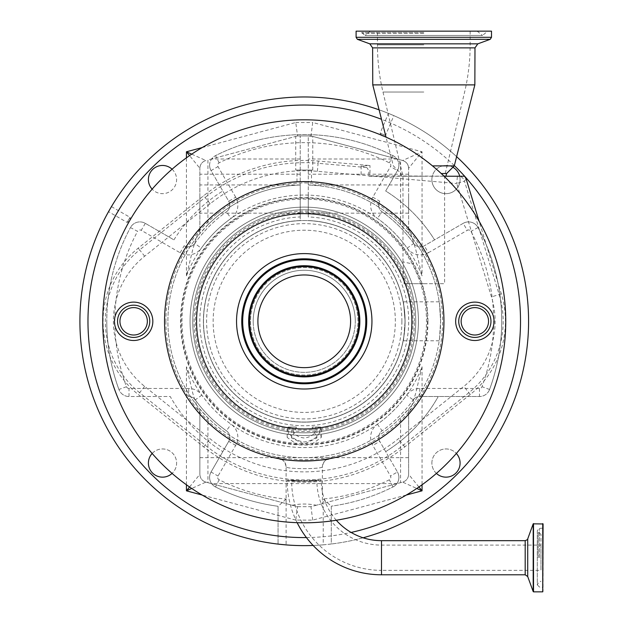 <?xml version="1.0" encoding="UTF-8"?>
<svg xmlns="http://www.w3.org/2000/svg" width="623" height="623" viewBox="0 0 623 623"><rect width="100%" height="100%" fill="white"/><g stroke="black" fill="none" stroke-linecap="round" stroke-linejoin="round"><path stroke-width="0.47" stroke-dasharray="3.12 2.34" d="M203.495 321.304A100.747 100.747 0 0 1 304.25 220.558A100.747 100.747 0 0 1 404.997 321.304A100.747 100.747 0 0 1 304.25 422.051A100.747 100.747 0 0 1 203.495 321.304A100.747 100.747 0 0 0 304.25 422.051A100.747 100.747 0 0 0 404.997 321.304A100.747 100.747 0 0 0 304.25 220.558A100.747 100.747 0 0 0 203.495 321.304M308.276 216.944L308.276 135.931L300.216 135.931L300.216 220.542A100.84 100.84 0 0 0 203.402 321.304A100.84 100.84 0 0 1 300.216 220.542L300.216 216.944A104.446 104.446 0 0 0 199.804 321.304A104.446 104.446 0 0 0 304.25 425.75A104.446 104.446 0 0 0 408.688 321.304A104.446 104.446 0 0 0 308.276 216.944L308.276 135.931L312.777 136.414L310.963 135.931L312.73 122.497L422.051 151.786L408.618 168.28L408.618 233.578L408.618 168.28C408.415 164.386 406.43 161.785 402.645 160.493L310.963 135.931L297.529 135.931L310.963 135.931L297.529 135.931L207.934 159.94L207.934 224.802A136.344 136.344 0 0 1 300.216 185.015L300.216 216.944M300.216 212.575A108.807 108.807 0 0 1 413.057 321.304A108.807 108.807 0 0 1 304.25 430.111A108.807 108.807 0 0 1 195.435 321.304A108.807 108.807 0 0 1 300.216 212.575M401.89 321.304A97.647 97.647 0 0 1 304.25 418.952A97.647 97.647 0 0 1 206.602 321.304A97.647 97.647 0 0 1 304.25 223.657A97.647 97.647 0 0 1 401.89 321.304M308.276 193.691L308.276 213.167L308.276 193.691M300.216 193.691L300.216 213.167L300.216 193.691M408.618 457.656L400.566 457.656L400.566 417.815L408.618 409.031L408.618 474.329L408.618 409.031A136.344 136.344 0 0 0 440.593 321.304C439.075 346.443 439.075 346.443 440.593 321.304C439.075 346.443 439.075 346.443 440.593 321.304C439.075 296.174 439.075 296.174 440.593 321.304C439.075 296.174 439.075 296.174 440.593 321.304A136.344 136.344 0 0 0 408.618 233.578L400.566 224.802A136.344 136.344 0 0 0 308.276 185.015A136.344 136.344 0 0 1 440.593 321.304A136.344 136.344 0 0 1 304.25 457.656A136.344 136.344 0 0 1 167.899 321.304A136.344 136.344 0 0 1 300.216 185.015L300.216 135.931L297.529 135.931L207.934 159.94M207.934 224.802L199.874 233.578L199.874 168.28L199.874 233.578A136.344 136.344 0 0 0 199.874 409.031L199.874 474.329L199.874 409.031L207.934 417.815L207.934 482.677L205.847 482.116L297.529 506.686L310.963 506.686L402.645 482.116L316.344 505.245L322.379 503.625L322.379 466.728C322.683 462.492 324.894 459.844 329.014 458.801C331.553 461.121 277.453 461.238 279.478 458.801C276.931 461.113 331.015 461.246 329.014 458.801L328.991 458.801M192.748 321.304A111.494 111.494 0 0 0 304.25 432.798A111.494 111.494 0 0 0 415.743 321.304A111.494 111.494 0 0 0 304.25 209.811A111.494 111.494 0 0 0 192.748 321.304A111.494 111.494 0 0 0 304.25 432.798A111.494 111.494 0 0 0 415.743 321.304A111.494 111.494 0 0 0 304.25 209.811A111.494 111.494 0 0 0 192.748 321.304A111.494 111.494 0 0 0 304.25 432.798A111.494 111.494 0 0 0 415.743 321.304M308.276 220.542A100.84 100.84 0 0 1 405.09 321.304A100.84 100.84 0 0 1 304.25 422.153A100.84 100.84 0 0 1 203.402 321.304A100.84 100.84 0 0 0 304.25 422.153A100.84 100.84 0 0 0 405.09 321.304A100.84 100.84 0 0 0 308.276 220.542M308.276 181.659A139.708 139.708 0 0 1 408.618 228.446C409.615 231.032 413.353 241.124 415.806 249.768L422.051 275.857A126.274 126.274 0 0 0 186.441 275.857L192.686 249.768C195.131 241.163 198.901 230.985 199.874 228.446A139.708 139.708 0 0 1 308.276 181.659M408.618 414.17A139.708 139.708 0 0 1 199.874 414.17C198.877 411.577 195.139 401.485 192.686 392.84L186.441 366.752A126.274 126.274 0 0 0 422.051 366.752L415.806 392.84C413.368 401.446 409.599 411.632 408.618 414.17A139.708 139.708 0 0 1 199.874 414.17A139.708 139.708 0 0 0 408.618 414.17M311.516 181.791L296.976 181.791L311.516 181.791L311.516 170.048L296.976 170.048L311.516 170.048M199.874 193.691L199.874 213.167L199.874 193.691M400.566 224.802L400.566 159.94L310.963 135.931M408.618 193.691L408.618 213.167L408.618 193.691M400.566 159.94L402.645 160.493L422.051 151.786L422.051 275.857M295.715 170.048L312.777 170.048L295.715 170.048L295.715 136.414M312.777 170.048L312.777 136.414M191.72 154.161L205.847 160.493C202.062 161.785 200.076 164.386 199.874 168.28L189.563 155.625M400.566 417.815A136.344 136.344 0 0 1 207.934 417.815M199.874 228.446A139.708 139.708 0 0 1 408.618 228.446A139.708 139.708 0 0 0 199.874 228.446M296.976 181.791L296.976 170.048M202.187 147.573L295.761 122.497L297.529 135.931M189.563 486.984L199.874 474.329C200.076 478.23 202.062 480.824 205.847 482.116L191.72 488.455M406.305 495.044L312.73 520.119L295.761 520.119L297.529 506.686L207.934 482.677M418.929 486.984L408.618 474.329C408.377 478.277 406.383 480.878 402.645 482.116L416.771 488.455M322.379 466.728L322.379 466.728C323.298 469.314 284.999 469.251 286.113 466.728C285.178 469.314 323.485 469.259 322.379 466.728C323.251 462.009 325.463 459.361 329.006 458.801M286.113 503.625L286.113 466.728C285.809 462.492 283.597 459.844 279.478 458.801L279.579 458.816M172.08 169.207A14.103 14.103 0 0 1 167.649 192.694A14.103 14.103 0 0 1 152.152 189.143M152.152 453.474A14.103 14.103 0 0 1 176.605 463.053A14.103 14.103 0 0 1 172.08 473.402M436.411 473.402A14.103 14.103 0 0 1 440.843 449.915A14.103 14.103 0 0 1 456.34 453.474M459.696 176.231A14.103 14.103 0 0 1 445.99 193.667A14.103 14.103 0 0 1 431.887 179.564A14.103 14.103 0 0 1 452.89 167.26M408.618 168.28C408.384 164.34 406.391 161.746 402.645 160.493C406.391 161.746 408.384 164.34 408.618 168.28M205.847 160.493C202.101 161.746 200.108 164.34 199.874 168.28C200.108 164.34 202.101 161.746 205.847 160.493M199.874 474.329C200.108 478.269 202.101 480.87 205.847 482.116C202.101 480.87 200.108 478.269 199.874 474.329M312.73 520.119L310.963 506.686L322.379 503.625M292.148 505.245C300.216 503.625 308.276 503.625 316.344 505.245M408.618 474.329C408.384 478.269 406.391 480.87 402.645 482.116C406.391 480.87 408.384 478.269 408.618 474.329M431.887 179.564A14.103 14.103 0 0 1 445.99 165.461A14.103 14.103 0 0 1 460.093 179.564A14.103 14.103 0 0 1 445.99 193.667A14.103 14.103 0 0 1 431.887 179.564M431.887 463.053A14.103 14.103 0 0 1 445.99 448.942A14.103 14.103 0 0 1 460.093 463.053A14.103 14.103 0 0 1 445.99 477.156A14.103 14.103 0 0 1 431.887 463.053M148.399 463.053A14.103 14.103 0 0 1 162.502 448.942A14.103 14.103 0 0 1 176.605 463.053A14.103 14.103 0 0 1 162.502 477.156A14.103 14.103 0 0 1 148.399 463.053M148.399 179.564A14.103 14.103 0 0 1 162.502 165.461A14.103 14.103 0 0 1 176.605 179.564A14.103 14.103 0 0 1 162.502 193.667A14.103 14.103 0 0 1 148.399 179.564M190.062 321.304A114.18 114.18 0 0 0 304.25 435.485A114.18 114.18 0 0 0 418.43 321.304A114.18 114.18 0 0 0 304.25 207.124A114.18 114.18 0 0 0 190.062 321.304A114.18 114.18 0 0 0 304.25 435.485A114.18 114.18 0 0 0 418.43 321.304A114.18 114.18 0 0 0 304.25 207.124A114.18 114.18 0 0 0 190.062 321.304A114.18 114.18 0 0 1 304.25 207.124A114.18 114.18 0 0 1 418.43 321.304M363.084 537.789A224.335 224.335 0 0 1 313.143 545.46M297.529 506.686L310.963 506.686M286.113 499.101L278.053 506.289L278.053 544.105A224.335 224.335 0 0 1 79.915 321.304A224.335 224.335 0 0 1 304.25 96.97A224.335 224.335 0 0 1 528.577 321.304A224.335 224.335 0 0 1 331.296 544.004L331.296 506.172L323.236 499.023L323.236 544.837A224.335 224.335 0 0 1 286.113 544.907L286.113 499.101A189.408 189.408 0 0 1 219.14 479.78A2.687 2.687 0 0 1 218.019 476.034L235.696 445.414A16.12 16.12 0 0 0 231.078 424.216A126.274 126.274 0 0 1 201.813 395.146A16.12 16.12 0 0 0 188.738 388.456L129.008 388.456L129.008 396.516L170.235 396.516A153.679 153.679 0 0 0 222.808 451.628A153.679 153.679 0 0 1 170.235 396.516L129.008 396.516A10.747 10.747 0 0 1 118.923 389.476A10.747 10.747 0 0 0 129.008 396.516A10.747 10.747 0 0 1 118.923 389.476A197.468 197.468 0 0 1 106.782 321.304A197.468 197.468 0 0 0 118.923 389.476A197.468 197.468 0 0 1 130.464 227.535A197.468 197.468 0 0 0 106.782 321.304M211.041 472L228.719 441.388L211.041 472A10.747 10.747 0 0 0 209.601 477.374A10.747 10.747 0 0 1 211.041 472L218.019 476.034M209.601 477.374A10.747 10.747 0 0 0 215.519 486.976A10.747 10.747 0 0 1 209.601 477.374A10.747 10.747 0 0 0 215.519 486.976A197.468 197.468 0 0 0 278.053 506.289A197.468 197.468 0 0 1 215.519 486.976A197.468 197.468 0 0 0 278.053 506.289L278.053 544.105M323.236 544.837L331.296 544.004L331.296 506.172A197.468 197.468 0 0 0 392.973 486.976A197.468 197.468 0 0 1 331.296 506.172A197.468 197.468 0 0 0 392.973 486.976A10.747 10.747 0 0 0 397.451 472A10.747 10.747 0 0 1 392.973 486.976A10.747 10.747 0 0 0 397.451 472L379.773 441.388L397.451 472L390.473 476.034A2.687 2.687 0 0 1 389.352 479.78A189.408 189.408 0 0 1 323.236 499.023M385.684 451.628A153.679 153.679 0 0 0 438.257 396.516A153.679 153.679 0 0 1 385.684 451.628M479.484 388.456L479.484 396.516L419.754 396.516L479.484 396.516A10.747 10.747 0 0 0 489.569 389.476A10.747 10.747 0 0 1 479.484 396.516A10.747 10.747 0 0 0 489.569 389.476A197.468 197.468 0 0 0 478.028 227.535A197.468 197.468 0 0 1 489.569 389.476A197.468 197.468 0 0 0 478.028 227.535A10.747 10.747 0 0 0 463.2 223.338A10.747 10.747 0 0 1 478.028 227.535A10.747 10.747 0 0 0 463.2 223.338L424.325 245.781L463.2 223.338L467.227 230.315A2.687 2.687 0 0 1 470.933 231.367A189.408 189.408 0 0 1 482.007 386.696A2.687 2.687 0 0 1 479.484 388.456L419.754 388.456A16.12 16.12 0 0 0 406.679 395.146A126.274 126.274 0 0 1 377.413 424.216A16.12 16.12 0 0 0 372.795 445.414L390.473 476.034M235.696 197.195L218.019 166.582A2.687 2.687 0 0 1 219.14 162.837A189.408 189.408 0 0 1 389.352 162.837A2.687 2.687 0 0 1 390.473 166.582L397.451 170.609A10.747 10.747 0 0 0 398.891 165.235A10.747 10.747 0 0 1 397.451 170.609L385.684 190.988A153.679 153.679 0 0 1 434.566 239.863A153.679 153.679 0 0 0 385.684 190.988L397.451 170.609A10.747 10.747 0 0 0 392.973 155.633A197.468 197.468 0 0 0 215.519 155.633A10.747 10.747 0 0 0 211.041 170.609L228.719 201.229L235.696 197.195A16.12 16.12 0 0 1 231.078 218.393A126.274 126.274 0 0 0 201.33 248.141A16.12 16.12 0 0 1 180.133 252.759L141.265 230.315L145.291 223.338A10.747 10.747 0 0 0 130.464 227.535A10.747 10.747 0 0 1 145.291 223.338A10.747 10.747 0 0 0 130.464 227.535L137.558 231.367A2.687 2.687 0 0 1 141.265 230.315M173.926 239.863A153.679 153.679 0 0 1 222.808 190.988A153.679 153.679 0 0 0 173.926 239.863L145.291 223.338L173.926 239.863M219.14 162.837L215.519 155.633A197.468 197.468 0 0 1 392.973 155.633A10.747 10.747 0 0 1 398.891 165.235A10.747 10.747 0 0 0 392.973 155.633A197.468 197.468 0 0 0 215.519 155.633A10.747 10.747 0 0 0 211.041 170.609L228.719 201.229A8.06 8.06 0 0 1 226.406 211.828A134.334 134.334 0 0 0 194.765 243.468L201.33 248.141M201.813 395.146L195.279 399.865A8.06 8.06 0 0 0 188.738 396.516A8.06 8.06 0 0 1 195.279 399.865A134.334 134.334 0 0 0 226.406 430.789A8.06 8.06 0 0 1 228.719 441.388A8.06 8.06 0 0 0 226.406 430.789A134.334 134.334 0 0 1 195.279 399.865A8.06 8.06 0 0 0 188.738 396.516L188.738 388.456M377.413 424.216L382.086 430.789A8.06 8.06 0 0 0 378.698 437.354A8.06 8.06 0 0 1 382.086 430.789A134.334 134.334 0 0 0 413.213 399.865A8.06 8.06 0 0 1 419.754 396.516A8.06 8.06 0 0 0 413.213 399.865A134.334 134.334 0 0 1 382.086 430.789A8.06 8.06 0 0 0 379.773 441.388L372.795 445.414M372.795 197.195L379.773 201.229A8.06 8.06 0 0 0 378.698 205.255A8.06 8.06 0 0 1 379.773 201.229A8.06 8.06 0 0 0 382.086 211.828A134.334 134.334 0 0 1 413.727 243.468A8.06 8.06 0 0 0 424.325 245.781L428.359 252.759A16.12 16.12 0 0 1 407.162 248.141A126.274 126.274 0 0 0 377.413 218.393A16.12 16.12 0 0 1 372.795 197.195L390.473 166.582M180.133 252.759L184.167 245.781A8.06 8.06 0 0 0 194.765 243.468A8.06 8.06 0 0 1 184.167 245.781A8.06 8.06 0 0 0 194.765 243.468A134.334 134.334 0 0 1 226.406 211.828A8.06 8.06 0 0 0 228.719 201.229A8.06 8.06 0 0 1 226.406 211.828L231.078 218.393M378.698 205.255A8.06 8.06 0 0 0 382.086 211.828L377.413 218.393M407.162 248.141L413.727 243.468A8.06 8.06 0 0 0 424.325 245.781A8.06 8.06 0 0 1 413.727 243.468A134.334 134.334 0 0 0 382.086 211.828M378.698 437.354A8.06 8.06 0 0 0 379.773 441.388M388.433 113.37L393.837 115.637L388.433 113.37L380.116 133.166L385.52 135.44L393.837 115.637M111.455 206.61L130.051 217.341L127.115 222.427L130.051 217.341L130.106 220.768L127.115 222.427L108.519 211.688M382.133 135.923L380.116 133.166L385.52 135.44L382.133 135.923M379.096 109.827A224.335 224.335 0 0 1 456.612 156.653A224.335 224.335 0 0 0 379.096 109.827M405.09 321.304C403.026 296.174 403.026 296.174 405.09 321.304C403.026 296.174 403.026 296.174 405.09 321.304C403.026 346.435 403.026 346.435 405.09 321.304C403.026 346.435 403.026 346.435 405.09 321.304M373.52 176.231L456.752 183.512L457.391 176.231L369.089 175.842C368.863 170.982 368.014 168.21 366.542 167.532L361.122 166.053L369.976 165.554L369.976 176.231L444.082 176.231A201.494 201.494 0 0 0 102.748 321.304A201.494 201.494 0 0 0 304.25 522.806A201.494 201.494 0 0 0 479.048 221.079L501.328 293.877A93.723 93.723 0 0 1 470.287 394.468L404.802 446.893A160.882 160.882 0 0 1 203.69 446.893L138.205 394.468A93.723 93.723 0 0 1 138.205 248.149L203.69 195.715A160.882 160.882 0 0 1 318.267 161.03L369.976 165.554M369.089 176.231L369.976 176.231M423.804 176.231L401.64 176.231L423.804 176.231M457.391 176.231L464.665 176.231M441.24 173.544L446.605 173.544M479.048 221.079A201.494 201.494 0 0 0 444.082 176.231M297.148 522.681A94.299 94.299 0 0 1 287.187 480.489L289.15 480.489L287.187 480.084L287.187 480.489L309.257 480.489C320.136 479.92 323.493 479.92 319.342 480.489C313.564 481.672 295.115 481.719 289.15 480.489C284.999 479.92 288.356 479.92 299.235 480.489M321.304 480.084L319.342 480.489L321.304 480.489L321.304 480.084M432.479 165.882L454.268 165.882M336.303 520.236A60.182 60.182 0 0 1 321.304 480.489L309.257 480.489M372.756 84.884L474.851 84.884M455.654 321.304A19.196 19.196 0 0 1 474.851 302.116A19.196 19.196 0 0 1 494.039 321.304A19.196 19.196 0 0 1 474.851 340.501A19.196 19.196 0 0 1 455.654 321.304M114.453 321.304A19.196 19.196 0 0 1 133.641 302.116A19.196 19.196 0 0 1 152.837 321.304A19.196 19.196 0 0 1 133.641 340.501A19.196 19.196 0 0 1 114.453 321.304M366.036 321.304A61.794 61.794 0 0 0 304.25 259.511A61.794 61.794 0 0 0 242.456 321.304A61.794 61.794 0 0 0 304.25 383.098A61.794 61.794 0 0 0 366.036 321.304A61.794 61.794 0 0 0 304.25 259.511A61.794 61.794 0 0 0 242.456 321.304A61.794 61.794 0 0 0 304.25 383.098A61.794 61.794 0 0 0 366.036 321.304A61.794 61.794 0 0 0 304.25 259.511A61.794 61.794 0 0 0 242.456 321.304A61.794 61.794 0 0 0 304.25 383.098A61.794 61.794 0 0 0 366.036 321.304A61.794 61.794 0 0 0 304.25 259.511A61.794 61.794 0 0 0 242.456 321.304A61.794 61.794 0 0 0 304.25 383.098A61.794 61.794 0 0 0 366.036 321.304A61.794 61.794 0 0 1 304.25 383.098A61.794 61.794 0 0 1 242.456 321.304M474.851 305.184A16.12 16.12 0 0 0 458.73 321.304A16.12 16.12 0 0 0 474.851 337.425A16.12 16.12 0 0 0 490.971 321.304A16.12 16.12 0 0 0 474.851 305.184M133.641 305.184A16.12 16.12 0 0 0 117.529 321.304A16.12 16.12 0 0 0 133.641 337.425A16.12 16.12 0 0 0 149.761 321.304A16.12 16.12 0 0 0 133.641 305.184M474.851 307.606A13.698 13.698 0 0 0 461.145 321.304A13.698 13.698 0 0 0 474.851 335.01A13.698 13.698 0 0 0 488.549 321.304A13.698 13.698 0 0 0 474.851 307.606M133.641 307.606A13.698 13.698 0 0 0 119.943 321.304A13.698 13.698 0 0 0 133.641 335.01A13.698 13.698 0 0 0 147.347 321.304A13.698 13.698 0 0 0 133.641 307.606M250.516 321.304A53.734 53.734 0 0 0 304.25 375.038A53.734 53.734 0 0 0 357.976 321.304A53.734 53.734 0 0 0 304.25 267.571A53.734 53.734 0 0 0 250.516 321.304A53.734 53.734 0 0 0 304.25 375.038A53.734 53.734 0 0 0 357.976 321.304A53.734 53.734 0 0 0 304.25 267.571A53.734 53.734 0 0 0 250.516 321.304M253.203 321.304A51.047 51.047 0 0 0 304.25 372.352A51.047 51.047 0 0 0 355.289 321.304A51.047 51.047 0 0 1 304.25 372.352A51.047 51.047 0 0 1 253.203 321.304A51.047 51.047 0 0 0 304.25 372.352A51.047 51.047 0 0 0 355.289 321.304A51.047 51.047 0 0 0 304.25 270.257A51.047 51.047 0 0 0 253.203 321.304A51.047 51.047 0 0 1 304.25 270.257A51.047 51.047 0 0 1 355.289 321.304A51.047 51.047 0 0 0 304.25 270.257A51.047 51.047 0 0 0 253.203 321.304M236.545 321.304A67.705 67.705 0 0 0 304.25 389.009A67.705 67.705 0 0 0 371.947 321.304A67.705 67.705 0 0 0 304.25 253.6A67.705 67.705 0 0 0 236.545 321.304M350.593 321.304A46.343 46.343 0 0 0 304.25 274.961A46.343 46.343 0 0 0 257.899 321.304A46.343 46.343 0 0 0 304.25 367.648A46.343 46.343 0 0 0 350.593 321.304M543.085 523.959L543.085 591.5M540.966 557.733L540.966 534.285L540.966 557.733M540.966 545.102L540.966 570.356L540.966 545.102L381.486 545.102A64.613 64.613 0 0 1 316.873 480.497L316.873 480.497C317.668 481.462 290.848 481.47 291.619 480.497L313.914 480.489M294.578 480.489L291.619 480.489A89.868 89.868 0 0 0 381.486 570.356L381.486 545.102L381.486 570.356L540.966 570.356M357.376 39.319L490.223 39.319M356.099 37.302L491.508 37.302M356.099 31.15L491.508 31.15M423.804 33.424L362.103 33.424L423.804 33.424M423.804 31.15L370.467 31.15L423.804 31.15M423.804 283.691L444.62 283.691L404.132 283.691L402.98 261.855L413.314 264.09L421.833 283.691L423.804 283.691M404.132 283.691L421.833 283.691M427.954 321.304A123.704 123.704 0 0 0 304.25 197.6A123.704 123.704 0 0 0 180.538 321.304A123.704 123.704 0 0 0 304.25 445.009A123.704 123.704 0 0 0 427.954 321.304M414.396 321.304A110.154 110.154 0 0 0 304.25 211.158A110.154 110.154 0 0 0 194.096 321.304A110.154 110.154 0 0 0 288.052 430.259C289.983 436.801 295.38 440.71 304.25 441.98C313.096 440.718 318.493 436.816 320.44 430.259A110.154 110.154 0 0 0 414.396 321.304M318.369 427.028L312.061 427.028L316.873 427.028L315.674 427.028L315.674 430.867A110.154 110.154 0 0 1 292.818 430.867L292.818 427.028L291.619 427.028L296.431 427.028L290.123 427.028L287.187 437.447L296.704 444.238L304.25 444.658L311.788 444.238L321.304 437.447L318.369 427.028L321.304 427.028L320.44 427.028L320.44 430.259M315.674 427.028L320.44 427.028M288.052 430.259L288.052 427.028L292.818 427.028M288.052 427.028L290.123 427.028M292.818 430.867C294.656 434.986 298.464 437.362 304.25 437.992C310.036 437.362 313.844 434.986 315.674 430.867M296.431 427.028L291.619 438.008L304.25 444.074L316.873 438.008L312.061 427.028M300.216 159.005L211.392 159.005M300.216 184.961L199.874 184.961M408.618 184.961L308.276 184.961M397.1 159.005L308.276 159.005M199.874 457.656L400.566 457.656L400.566 482.677M186.441 275.857L186.441 157.837M186.441 484.772L186.441 366.752M397.1 483.604L211.392 483.604M422.051 366.752L422.051 484.772M182.002 321.304A122.24 122.24 0 0 1 304.25 199.064A122.24 122.24 0 0 1 426.49 321.304A122.24 122.24 0 0 1 304.25 443.545A122.24 122.24 0 0 1 182.002 321.304M295.761 520.119L202.187 495.044M295.761 122.497L312.73 122.497M306.423 537.571A216.274 216.274 0 0 0 351.115 532.439M454.338 165.593A216.274 216.274 0 0 0 381.502 119.305M209.601 165.235A10.747 10.747 0 0 0 211.041 170.609L218.019 166.582M129.008 388.456A2.687 2.687 0 0 1 126.485 386.696A189.408 189.408 0 0 1 137.558 231.367M428.359 252.759L467.227 230.315M235.696 445.414L228.719 441.388A8.06 8.06 0 0 0 226.406 430.789L231.078 424.216M219.14 479.78L215.519 486.976M392.973 486.976L389.352 479.78M419.754 388.456L419.754 396.516A8.06 8.06 0 0 0 413.213 399.865L406.679 395.146M489.569 389.476L482.007 386.696M478.028 227.535L470.933 231.367M392.973 155.633L389.352 162.837M126.485 386.696L118.923 389.476M165.882 321.304A138.361 138.361 0 0 0 304.25 459.665A138.361 138.361 0 0 0 442.61 321.304A138.361 138.361 0 0 0 304.25 182.944A138.361 138.361 0 0 0 165.882 321.304M144.661 386.408L139.622 392.7L205.107 445.134A158.624 158.624 0 0 0 403.385 445.134L468.87 392.7A91.456 91.456 0 0 0 499.163 294.539L464.462 181.153L456.752 183.512L491.461 296.898A83.396 83.396 0 0 1 463.831 386.408L398.346 438.841A150.564 150.564 0 0 1 210.146 438.841L144.661 386.408A83.396 83.396 0 0 1 144.661 256.201L210.146 203.776A150.564 150.564 0 0 1 317.372 171.317L369.089 175.842M501.328 293.877L491.461 296.898M404.802 446.893L398.346 438.841M470.287 394.468L463.831 386.408M203.69 446.893L210.146 438.841M144.661 256.201L139.622 249.916A91.456 91.456 0 0 0 139.622 392.7L138.205 394.468M210.146 203.776L205.107 197.483L139.622 249.916L138.205 248.149M317.372 171.317L318.073 163.288A158.624 158.624 0 0 0 205.107 197.483L203.69 195.715M366.542 167.532L318.073 163.288L318.267 161.03M466.175 179.027L464.462 181.153A8.06 8.052 39 0 0 460.202 176.231M372.624 47.878L474.983 47.878M381.486 574.788L381.486 540.671M525.189 540.671L525.189 574.788M527.712 538.903L527.712 576.555M533.195 523.842L533.195 591.616M533.522 523.608L533.522 591.85M542.742 523.608L542.742 591.85M539.448 557.733L539.448 528.444L539.448 557.733M538.217 557.733L538.217 532.354L538.217 557.733M369.789 43.844L477.81 43.844M423.804 32.474L361.714 32.474L423.804 32.474M423.804 44.848L377.46 44.848L423.804 44.848M423.804 92.033L382.981 92.033L423.804 92.033M421.53 283.691A123.167 123.167 0 0 1 311.788 444.238M296.704 444.238A123.167 123.167 0 0 1 274.782 201.72A123.167 123.167 0 0 1 413.314 264.09M395.348 321.304A91.106 91.106 0 0 0 304.25 230.206A91.106 91.106 0 0 0 213.144 321.304A91.106 91.106 0 0 0 304.25 412.41A91.106 91.106 0 0 0 395.348 321.304M300.216 174.214L199.874 174.214M408.618 174.214L308.276 174.214M286.113 466.728C285.007 461.807 282.803 459.159 279.493 458.801M408.618 213.167L308.276 213.167M300.216 213.167L199.874 213.167M439.192 301.828L403.19 301.828M439.192 340.781L403.19 340.781M361.122 166.053L361.122 176.231M401.64 176.231L401.002 173.544L393.339 165.882L386.034 137.153M540.966 534.285L538.217 532.354L537.299 530.594L537.299 584.865L539.448 587.014L543.085 587.364M543.085 528.094L539.448 528.444L537.299 530.594L537.299 584.865L538.217 583.105L540.966 581.181M477.132 31.15L482.506 35.449L365.101 35.449L359.86 31.15M370.467 31.15L365.101 35.449L482.506 35.449L487.739 31.15M470.147 31.15L470.147 44.848C470.139 60.789 468.294 76.52 464.618 92.033L444.62 176.231L444.62 283.691M402.98 261.855L402.98 176.231L382.981 92.033C379.306 76.52 377.46 60.789 377.46 44.848L377.46 31.15M321.304 437.447L321.304 427.028M291.619 438.008L291.619 427.028M316.873 438.008L316.873 427.028M287.187 437.447L287.187 427.028"/><path stroke-width="0.93" d="M189.563 155.625L186.441 151.786L191.72 154.161M191.72 488.455L186.441 490.823L189.563 486.984M418.929 486.984L422.051 490.823L416.771 488.455M152.152 189.143A14.103 14.103 0 0 1 156.856 166.637A14.103 14.103 0 0 1 172.08 169.207M172.08 473.402A14.103 14.103 0 0 1 148.399 463.053A14.103 14.103 0 0 1 152.152 453.474M456.34 453.474A14.103 14.103 0 0 1 451.636 475.972A14.103 14.103 0 0 1 436.411 473.402M452.89 167.26A14.103 14.103 0 0 1 459.696 176.231M528.577 321.304A224.335 224.335 0 0 0 456.612 156.653A224.335 224.335 0 0 1 363.084 537.789M313.143 545.46A224.335 224.335 0 0 1 79.915 321.304A224.335 224.335 0 0 1 379.096 109.827A224.335 224.335 0 0 0 79.915 321.304M278.053 544.105L286.113 544.907M108.519 211.688L111.455 206.61L108.519 211.688M444.082 176.231L464.665 176.231L466.175 179.027L479.048 221.079M102.748 321.304A201.494 201.494 0 0 0 304.25 522.806A201.494 201.494 0 0 0 505.744 321.304A201.494 201.494 0 0 0 304.25 119.811A201.494 201.494 0 0 0 102.748 321.304M336.303 520.236A60.182 60.182 0 0 0 381.486 540.671L381.486 574.788A94.299 94.299 0 0 1 297.148 522.681M443.95 321.304A139.708 139.708 0 0 0 304.25 181.605A139.708 139.708 0 0 0 164.542 321.304A139.708 139.708 0 0 0 304.25 461.012A139.708 139.708 0 0 0 443.95 321.304M152.837 321.304A19.196 19.196 0 0 0 133.641 302.116A19.196 19.196 0 0 0 114.453 321.304A19.196 19.196 0 0 0 133.641 340.501A19.196 19.196 0 0 0 152.837 321.304M494.039 321.304A19.196 19.196 0 0 0 474.851 302.116A19.196 19.196 0 0 0 455.654 321.304A19.196 19.196 0 0 0 474.851 340.501A19.196 19.196 0 0 0 494.039 321.304M423.804 84.884L372.756 84.884L372.624 47.878L474.983 47.878L474.851 84.884L423.804 84.884M474.851 305.184A16.12 16.12 0 0 0 458.73 321.304A16.12 16.12 0 0 0 474.851 337.425A16.12 16.12 0 0 0 490.971 321.304A16.12 16.12 0 0 0 474.851 305.184M133.641 305.184A16.12 16.12 0 0 0 117.529 321.304A16.12 16.12 0 0 0 133.641 337.425A16.12 16.12 0 0 0 149.761 321.304A16.12 16.12 0 0 0 133.641 305.184M474.851 307.606A13.698 13.698 0 0 0 461.145 321.304A13.698 13.698 0 0 0 474.851 335.01A13.698 13.698 0 0 0 488.549 321.304A13.698 13.698 0 0 0 474.851 307.606M133.641 307.606A13.698 13.698 0 0 0 119.943 321.304A13.698 13.698 0 0 0 133.641 335.01A13.698 13.698 0 0 0 147.347 321.304A13.698 13.698 0 0 0 133.641 307.606M236.545 321.304A67.705 67.705 0 0 0 304.25 389.009A67.705 67.705 0 0 0 371.947 321.304A67.705 67.705 0 0 0 304.25 253.6A67.705 67.705 0 0 0 236.545 321.304M366.752 321.304A62.502 62.502 0 0 0 304.25 258.802A62.502 62.502 0 0 0 241.74 321.304A62.502 62.502 0 0 0 304.25 383.807A62.502 62.502 0 0 0 366.752 321.304M358.879 321.304A54.637 54.637 0 0 0 304.25 266.675A54.637 54.637 0 0 0 249.613 321.304A54.637 54.637 0 0 0 304.25 375.942A54.637 54.637 0 0 0 358.879 321.304M350.593 321.304A46.343 46.343 0 0 0 304.25 274.961A46.343 46.343 0 0 0 257.899 321.304A46.343 46.343 0 0 0 304.25 367.648A46.343 46.343 0 0 0 350.593 321.304M381.486 574.788L525.189 574.788L525.189 540.671L381.486 540.671M542.742 523.608L542.742 591.85L543.085 523.959L533.195 523.842L533.195 591.616L527.712 576.555L527.712 538.903C528.172 539.183 527.331 539.775 525.189 540.671M445.967 176.231L446.605 173.544L454.268 165.882L432.479 165.882M446.605 173.544L441.24 173.544M491.508 37.302L356.099 37.302L356.099 31.15L491.508 31.15L491.508 37.302L490.223 39.319L357.376 39.319L369.789 43.844L372.624 47.878M186.441 157.837L186.441 151.786L202.187 147.573M202.187 495.044L186.441 490.823L186.441 484.772M422.051 484.772L422.051 490.823L406.305 495.044M381.502 119.305A216.274 216.274 0 0 0 87.975 321.304A216.274 216.274 0 0 0 306.423 537.571M351.115 532.439A216.274 216.274 0 0 0 464.828 176.441M464.641 176.231A216.274 216.274 0 0 0 454.338 165.593M411.904 321.304A107.654 107.654 0 0 0 304.25 213.65A107.654 107.654 0 0 0 196.588 321.304A107.654 107.654 0 0 0 304.25 428.959A107.654 107.654 0 0 0 411.904 321.304M365.794 321.304A61.545 61.545 0 0 0 304.25 259.76A61.545 61.545 0 0 0 242.697 321.304A61.545 61.545 0 0 0 304.25 382.857A61.545 61.545 0 0 0 365.794 321.304M359.837 321.304A55.587 55.587 0 0 0 304.25 265.717A55.587 55.587 0 0 0 248.655 321.304A55.587 55.587 0 0 0 304.25 376.899A55.587 55.587 0 0 0 359.837 321.304M542.742 591.85L533.522 591.85L533.522 523.608M474.983 47.878L477.81 43.844L369.789 43.844M386.034 137.153L372.756 84.884M527.712 538.903L533.195 523.842M525.189 574.788L527.712 576.555M454.268 165.882L474.851 84.884M356.099 37.302L357.376 39.319M477.81 43.844L490.223 39.319"/></g></svg>
